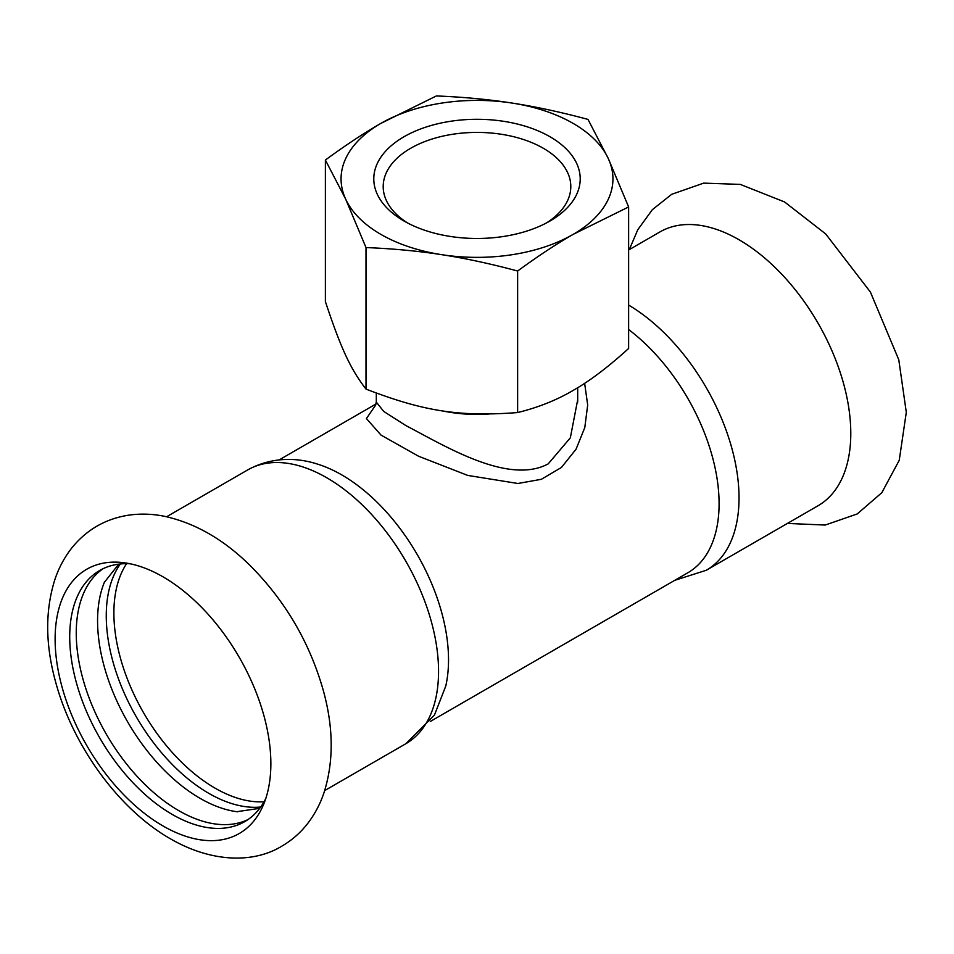 <?xml version="1.0" encoding="UTF-8"?>
<svg xmlns="http://www.w3.org/2000/svg" width="954" height="954" viewBox="0 0 954 954"><rect width="100%" height="100%" fill="white"/><g stroke="black" fill="none" stroke-linecap="round" stroke-linejoin="round"><path stroke-width="1.43" d="M55.117 639.108A152.557 88.078 60 0 1 124.509 562.8A152.557 88.078 60 0 1 270.864 763.665A152.557 88.078 60 0 1 263.769 804.007A152.557 88.078 60 0 1 162.991 825.949A152.557 88.078 60 0 1 55.117 639.108M120.359 563.969A145.008 83.713 -120 0 0 119.81 682.408A145.008 83.713 -120 0 0 208.795 793.334A145.008 83.713 -120 0 0 260.68 807.012M237.665 811.818A145.008 83.713 60 0 1 236.807 811.699A145.008 83.713 60 0 1 200.101 798.355A145.008 83.713 60 0 1 104.368 582.298A145.008 83.713 60 0 1 104.69 581.511M247.945 819.605A145.008 83.713 60 0 1 178.78 810.661A145.008 83.713 60 0 1 84.966 685.866A145.008 83.713 60 0 1 103.092 568.703M265.761 798.57A145.008 83.713 60 0 1 244.749 821.621A145.008 83.713 60 0 1 172.245 814.442A145.008 83.713 60 0 1 69.714 636.843A145.008 83.713 60 0 1 99.741 570.468A145.008 83.713 60 0 1 130.209 563.79M628.626 250.008L659.953 231.917A158.09 91.274 60 0 1 781.779 274.263A158.09 91.274 60 0 1 850.789 433.366A158.09 91.274 60 0 1 818.055 505.739L706.282 570.265L674.8 580.306M577.695 399.786L570.325 437.838L548.204 463.882C508.625 485.073 446.162 446.687 405.772 425.508L383.711 411.412L376.305 402.099L376.305 393.072M375.781 404.878L366.431 418.567L381.04 435.107L418.556 456.227L467.71 475.414L517.903 483.487L541.347 479.302L561.429 467.46L576.037 449.239L584.79 427.595L587.688 405.021L584.635 383.317M628.626 329.535A151.042 87.208 60 0 1 719.089 503.652A151.042 87.208 60 0 1 687.81 572.794L430.254 721.498M448.523 659.858A151.042 87.208 60 0 1 445.792 685.974L434.464 715.059L405.808 743.75A158.09 91.274 60 0 0 438.554 671.377A158.09 91.274 60 0 0 326.757 477.751A158.09 91.274 60 0 0 247.718 469.917C273.655 455.642 299.723 458.242 317.742 464.181A151.042 87.208 60 0 1 341.711 474.865A151.042 87.208 60 0 1 448.523 659.858M325.386 301.559L325.386 160.033L345.694 199.195L366.002 247.563L366.002 389.101C350.476 368.983 340.912 348.389 325.386 301.559M366.002 247.563C393.048 248.66 418.317 251.033 441.821 254.694A135.945 78.49 0 0 0 573.127 234.386A135.945 78.49 0 0 0 608.306 158.567A135.945 78.49 0 0 0 512.191 103.08C488.686 99.407 463.417 97.034 436.372 95.949L380.873 123.388A135.945 78.49 0 0 0 345.694 199.195A135.945 78.49 0 0 0 441.821 254.694C465.325 258.307 490.594 263.745 517.628 271.019C537.424 256.507 555.92 244.284 573.127 234.386L628.626 206.946L608.306 158.567L587.998 119.405C560.964 112.131 535.683 106.681 512.191 103.08A135.945 78.49 0 0 0 380.873 123.388C363.677 133.298 345.169 145.509 325.386 160.033M628.626 206.946L628.626 348.472C608.092 367.135 589.584 381.111 573.127 390.424C556.659 400.12 538.163 407.501 517.628 412.557C459.649 416.946 423.981 411.424 366.002 389.101M517.628 271.019L517.628 412.557M546.499 222.938A93.802 54.151 0 0 0 570.802 186.567A93.802 54.151 0 0 0 512.894 136.529A93.802 54.151 0 0 0 410.673 148.275A93.802 54.151 0 0 0 383.198 186.567A93.802 54.151 0 0 0 407.501 222.938M549.981 221.018A103.211 59.589 180 0 1 404.019 221.018A103.211 59.589 180 0 1 404.019 136.744A103.211 59.589 180 0 1 549.981 136.744A103.211 59.589 180 0 1 549.981 221.018L549.981 221.018M264.043 801.765A142.993 82.557 60 0 1 113.884 612.981A142.993 82.557 60 0 1 126.584 563.671M628.626 305.077A158.09 91.274 60 0 1 739.028 497.893A158.09 91.274 60 0 1 706.282 570.265M441.44 410.685A100.695 58.134 0 0 0 488.758 414.024M170.539 838.876C212.325 862.988 254.11 863.203 281.871 846.126C291.805 840.343 300.331 832.902 307.45 823.791C314.534 814.644 319.995 804.449 323.835 793.179C333.745 762.306 333.638 728.284 323.489 691.137C309.99 643.223 285.783 601.592 250.854 566.271C224.202 539.726 195.355 523.066 164.327 516.269C152.533 513.896 140.846 513.502 129.267 515.077C105.655 518.618 86.385 529.72 71.478 548.371C64.395 557.506 58.933 567.69 55.082 578.947C45.16 609.773 45.232 643.735 55.32 680.846C72.23 744.943 118.165 809.052 170.539 838.876M236.807 811.699L259.703 808.324M118.737 564.16L104.368 582.298M629.306 249.614L637.761 229.771L652.369 209.665L671.676 194.318L703.67 183.132L740.28 184.396L784.582 201.962L825.675 233.921L870.406 292.055L898.787 359.765L906.3 412.307L899.24 460.305L881.818 492.693L857.241 513.944L825.198 525.046L787.396 523.436M376.305 402.099L375.268 405.879M279.212 459.876L376.079 403.947M324.706 790.568L405.808 743.75M166.604 516.746L247.718 469.917M577.695 402.075L577.695 387.718"/></g></svg>
